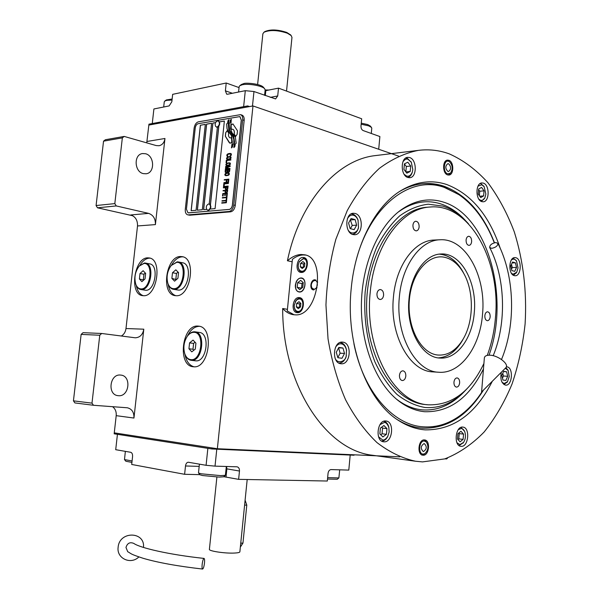 <?xml version="1.0" encoding="UTF-8"?>
<svg xmlns="http://www.w3.org/2000/svg" width="599" height="599" viewBox="0 0 599 599"><rect width="100%" height="100%" fill="white"/><g stroke="black" fill="none" stroke-linecap="round" stroke-linejoin="round"><path stroke-width="0.9" d="M112.515 406.676C115.278 408.705 116.505 411.708 116.199 415.661L114.267 432.852L217.355 448.726L399.765 456.842M121.38 336.024C123.978 334.422 125.52 331.928 125.985 328.537L137.515 225.958C137.68 220.252 135.434 216.591 130.754 214.959L148.619 213.379C153.314 215.048 155.575 218.785 155.403 224.603L164.957 138.481C164.343 142.525 162.381 144.943 159.072 145.737L156.182 145.564L124.203 136.422L122.346 137.875L114.821 203.608L116.258 205.936L148.619 213.379M146.748 142.869L148.844 125.071L252.98 105.941L217.355 448.726M444.945 458.849L446.689 458.931L447.678 457.928M143.558 295.719C157.073 296.775 162.741 259.539 149.331 257.967L147.766 257.847C134.176 257.51 129.002 294.281 142.495 295.629L143.558 295.719M176.248 295.726C190.684 296.834 196.584 258.469 182.283 256.664L180.501 256.522C165.975 256.185 160.637 294.087 175.028 295.621L176.248 295.726M193.484 366.768C209.298 369.036 214.614 327.286 198.703 326.156L197.82 326.073C181.924 324.643 177.207 365.922 193.23 366.745L193.484 366.768M127.34 407.777L93.481 405.276L74.912 402.932L73.437 400.843L81.135 334.399L83.051 332.67L101.688 333.478L135.269 337.799C139.949 337.529 142.794 334.654 143.805 329.188L133.951 418.05C134.161 412.352 131.952 408.93 127.34 407.777L127.205 407.754M132.798 215.76L97.51 207.808L116.258 205.936M97.51 207.808L96.08 205.539L103.537 141.169L105.387 139.739L124.203 136.422M398.597 156.114L252.98 105.941M139.941 265.29C142.682 260.805 145.812 258.431 149.331 258.154L150.064 258.162M136.295 285.513C137.396 291.084 139.732 294.483 143.296 295.711M171.636 264.975C174.594 259.876 178.083 257.166 182.081 256.836L183.017 256.859M168.109 284.076C169.173 290.425 171.748 294.304 175.844 295.719M187.33 336.249C190.497 329.764 194.533 326.448 199.422 326.313L199.504 326.313M187.36 336.211L187.405 336.151C189.486 333.224 191.83 331.764 194.428 331.779L194.982 331.824C206.123 332.58 202.455 361.826 191.381 360.321L191.141 360.306C188.363 359.879 186.296 357.858 184.956 354.241L184.896 354.076C186.229 361.204 189.262 365.442 194.001 366.79M118.347 395.692C129.377 397.07 131.758 375.685 120.669 375.079L120.646 375.079C109.737 373.477 107.034 394.853 118.07 395.662L118.347 395.692M101.688 333.478L99.763 335.245L91.991 403.142L93.481 405.276M143.303 173.613L146.074 173.777C155.059 173.006 154.602 155.74 145.535 153.733L142.495 153.561C133.577 154.505 134.281 171.816 143.303 173.613M73.437 400.843L91.991 403.142M81.135 334.399L99.763 335.245M96.08 205.539L114.821 203.608M103.537 141.169L122.346 137.875M230.353 143.221L231.768 142.06L231.521 137.733L230.083 137.852C228.661 137.149 228.189 135.539 228.668 133.03L227.111 130.679L225.703 132.723L225.329 136.228L229.267 142.667L230.353 143.221M231.528 137.785L230.151 137.875M188.318 214.861L229.14 211.462C231.603 210.885 233.146 208.737 233.782 205L242.692 119.867C242.88 117.119 242.176 115.382 240.581 114.641L198.396 121.822C196.135 122.563 194.697 124.697 194.106 128.223L185.293 209.328C185.098 212.323 185.87 214.15 187.607 214.809L189.816 215.213L230.645 211.829C233.101 211.26 234.651 209.111 235.287 205.382L244.175 120.354C244.362 117.614 243.658 115.877 242.063 115.135L241.959 115.105M189.816 215.213L187.607 214.809M209.216 203.945L217.392 127.265L216.486 127.13M191.201 210.713L200.44 125.243L205.315 124.39M197.393 210.174L206.648 124.165L211.582 123.304M219.556 121.919L224.363 121.08M210.481 204.693L218.837 126.239M215.595 122.608L212.93 123.072L203.66 209.628M200.366 125.213L191.118 210.721L196.068 210.294L205.322 124.352L200.44 125.243M218.747 126.359L210.406 204.596M232.367 205.098L241.277 120.077L239.862 116.588L198.112 123.723C196.599 124.21 195.648 125.64 195.244 127.991L186.431 209.201L187.974 212.855L188.453 212.892L229.275 209.403C230.915 209.021 231.94 207.583 232.367 205.098L232.442 205.12C232.023 207.606 230.989 209.044 229.35 209.425L188.026 212.862M211.589 123.267L206.565 124.135L197.311 210.182L202.32 209.747L211.589 123.267M215.618 122.563L212.855 123.042L203.578 209.635L206.745 209.358M210.249 209.051L215.071 208.632L224.37 121.043L219.534 121.882M229.207 132.604L231.416 135.531L232.255 142.098L231.469 147.908L232.472 146.95L232.831 144.531L233.85 143.543L233.797 139.32L232.187 134.932L228.781 129.646L228.354 124.18L229.013 119.65L227.964 120.684L227.613 123.035L226.647 123.993L227.058 129.025L231.491 135.554L232.337 142.12L231.566 147.818M231.431 133.203L233.55 136.273L234.486 141.97L233.85 147.556L234.838 146.605L235.197 144.179L236.178 143.236L235.392 137.208L232.06 132.813L230.608 128.905L231.289 119.246L230.316 120.212L229.949 122.63L229.035 123.536L229.522 130.103L233.632 136.295L234.561 141.993L233.947 147.459M232.786 129.234L232.712 129.212C234.127 129.923 234.591 131.533 234.104 134.041L235.684 136.415L237.122 134.348L237.496 130.807L232.906 123.903L230.989 125.041L231.236 129.339L232.786 129.234C234.202 129.953 234.666 131.563 234.187 134.071L235.729 136.362M227.388 156.317L227.867 156.317L227.38 155.455L227.792 154.34L230.63 153.943L230.81 154.984L230.121 156.002L231.266 155.246L231.401 153.965L230.488 153.434L227.635 153.965L226.796 155.538L227.388 156.317M231.072 158.001L230.9 156.893L229.672 156.601L227.306 157.125L226.467 158.623L227.919 159.491L230.293 158.967L231.072 158.001M230.862 160.023L230.907 159.619L226.302 160.24L226.048 162.651L226.632 162.576L226.841 160.562L230.862 160.023M230.42 164.208L230.248 163.1L229.02 162.793L226.647 163.302L225.816 164.807L226.781 165.676L228.736 165.489L230.42 164.208M225.449 168.297L228.968 168.783L225.351 169.24L225.306 169.644L229.911 169.068L229.971 168.461L225.965 167.967L230.188 166.432L230.248 165.826L225.651 166.417L225.606 166.822L229.222 166.357L225.509 167.757L225.449 168.297M227.261 172.123L228.511 172.242L229.544 171.576L229.851 169.607L225.246 170.183L225.142 172.123L226.063 172.542L227.261 172.123M229.365 174.272L229.185 173.156L227.964 172.841L225.591 173.328L224.76 174.826L226.205 175.717L228.578 175.23L229.365 174.272M224.251 179.67L224.206 180.074L226.355 179.827L226.167 181.579L226.759 181.519L226.939 179.76L228.219 179.61L228.002 181.639L228.593 181.579L228.848 179.138L224.251 179.67L224.288 180.067M223.936 182.635L223.891 183.039L228.496 182.523L228.533 182.118L223.936 182.635L223.974 183.032M228.391 183.474L228.436 183.062L223.831 183.579L223.577 186.004L224.161 185.945L224.378 183.915L228.391 183.474M223.524 186.544L223.479 186.948L228.077 186.454L228.122 186.042L223.524 186.544L223.562 186.94M226.287 189.658L227.717 188.97L228.024 186.993L223.42 187.487L223.382 187.891L225.426 187.674L225.366 189.217L226.287 189.658M225.965 192.698L227.395 192.017L227.702 190.04L223.098 190.527L223.06 190.931L225.104 190.714L225.044 192.264L225.965 192.698M222.521 195.993L223.105 195.933L223.322 193.904L224.887 193.747L224.7 195.506L225.284 195.446L225.471 193.687L226.744 193.559L226.534 195.596L227.126 195.536L227.38 193.095L222.783 193.559L222.521 195.993M226.302 198.703L226.796 198.658L227.066 196.075L226.572 196.128L226.459 197.213L222.349 197.61L222.311 198.022L226.415 197.618L226.302 198.703M225.973 201.826L226.467 201.781L226.736 199.197L226.242 199.25L226.13 200.336L222.019 200.725L221.982 201.129L226.085 200.74L225.973 201.826M221.81 202.747L221.765 203.158L226.362 202.732L226.407 202.32L221.81 202.747L221.847 203.151M230.473 157.282L230.143 158.593L227.964 159.087L227.126 158.802L227.455 157.5L229.627 156.998L230.622 157.567L229.911 158.787L227.575 159.072M229.821 163.482L229.484 164.792L227.306 165.272L226.474 164.987L226.804 163.684L228.975 163.198L229.964 163.767L229.26 164.987L226.924 165.257M227.845 170.258L229.222 170.086L228.751 171.741L227.785 171.726L227.845 170.258M226.796 171.98L225.733 171.98L225.793 170.513L227.261 170.333L226.871 172.003L225.913 172.093M228.758 173.545L228.429 174.848L226.25 175.312L225.411 175.013L225.741 173.71L227.919 173.246L228.908 173.822L228.197 175.043L225.868 175.29M225.958 189.089L226.018 187.607L227.485 187.45L227.231 188.955L225.958 189.089M225.636 192.129L225.696 190.654L227.163 190.497L226.909 192.002L225.636 192.129M239.944 116.618L241.352 120.1L232.442 205.12M226.647 123.993L227.141 129.047L229.29 132.626M227.613 123.035L226.722 124.023M227.964 120.684L227.687 123.065M228.99 119.77L228.047 120.706M231.266 119.366L230.39 120.234L230.031 122.66L229.11 123.559L229.604 130.125L231.513 133.233M232.921 123.903L231.064 125.071L231.304 129.309M227.148 130.754L225.778 132.746L225.411 136.258L229.889 143.183M227.028 156.099L227.425 156.317M226.864 154.939L226.879 155.56M226.991 154.587L226.939 154.961M228.533 153.643L228.122 153.801M230.009 153.434L228.616 153.666M230.488 153.434L230.083 153.456M230.166 155.598L230.203 155.98M230.877 154.377L230.892 155.006M230.555 156.691L226.961 157.47L226.549 158.645L227.126 159.416M230.016 157.013L230.548 157.305M230.9 159.648L226.377 160.262L226.13 162.643M229.896 162.891L226.31 163.647L225.898 164.83L226.474 165.601M229.365 163.213L229.896 163.505M228.968 168.783L225.389 169.637M229.971 168.469L225.965 167.967M230.248 165.856L225.688 166.807M229.222 166.357L225.583 167.78L225.531 168.312M227.373 171.98L227.867 172.257M229.851 169.637L225.329 170.206L225.217 172.145L225.808 172.512M229.222 170.086L229.043 171.606L227.972 171.838M227.261 170.333L226.871 172.003M228.833 172.939L225.254 173.665L224.835 174.848L225.419 175.634M228.301 173.261L228.84 173.568M226.355 179.827L226.25 181.572M228.219 179.61L228.084 181.632M228.848 179.168L224.326 179.693M228.533 182.148L224.011 182.658M228.429 183.099L223.914 183.601L223.659 185.997M228.122 186.072L223.599 186.566M228.017 187.023L223.457 187.884M225.426 187.674L225.441 189.239L226.04 189.621M227.485 187.45L227.313 188.977L226.137 189.202M227.695 190.07L223.142 190.924M225.104 190.714L225.119 192.279L225.726 192.668M227.163 190.497L226.991 192.024L225.816 192.249M224.887 193.747L224.782 195.499M226.744 193.559L226.617 195.588M227.373 193.125L222.858 193.582L222.603 195.985M227.066 196.105L226.542 197.236L222.394 198.007M226.415 197.618L226.385 198.696M226.736 199.227L226.212 200.351L222.064 201.122M226.085 200.74L226.055 201.818M226.407 202.35L221.885 202.769M207.95 210.301L208.527 210.384C211.192 208.467 211.567 206.356 209.643 204.049L209.448 204.012M208.167 210.301C210.841 208.377 211.207 206.266 209.283 203.959L208.242 204.117C206.198 205.547 205.757 207.381 206.902 209.613L208.167 210.301M218.478 120.976L218.68 121.028C220.402 123.267 219.968 125.348 217.392 127.265M218.68 121.028L217.295 121.005M217.332 120.991C215.191 122.286 214.637 124.098 215.67 126.434L217.04 127.16C219.623 125.236 220.05 123.154 218.336 120.916M492.341 381.219C475.801 413.872 453.458 430.089 425.32 429.88C416.35 429.228 407.605 426.203 399.084 420.805C367.352 401.644 345.391 344.552 351.194 288.77C355.177 244.302 375.655 205.734 401.113 190.512C416.342 181.504 431.557 179.513 446.749 184.529C471.203 193.971 489.031 215.228 500.225 248.293M483.445 390.114C467.265 416.08 446.959 428.772 422.527 428.173L420.311 427.956C412.501 427.027 404.879 424.279 397.444 419.719M376.561 155.448L375.206 155.613C337.417 159.693 299.747 201.271 287.43 260.752C291.96 256.806 296.542 254.725 301.177 254.493L304.913 254.845C326.612 258.162 318.204 316.796 295.217 314.857L293.061 314.655C289.227 313.973 285.768 311.922 282.668 308.515L287.438 309.339M399.436 191.583C406.961 187.15 414.635 184.537 422.46 183.743C429.7 183.039 436.791 183.833 443.732 186.124C466.187 194.548 483.101 213.424 494.474 242.752M287.43 260.752L292.162 261.77M282.668 308.515C282.488 385.636 326.148 450.366 372.563 455.262L373.986 455.457M449.422 153.921C439.344 150.229 428.966 149.046 418.289 150.386C404.924 153.059 391.963 159.042 379.392 168.349C367.314 179.528 356.592 193.627 347.218 210.646L335.859 239.263C330.176 260.251 326.874 282.159 325.953 304.996L328.027 338.794C331.696 360.815 337.537 381.121 345.548 399.72C354.623 416.904 365.098 431.19 376.973 442.586C389.38 452.11 402.236 458.325 415.549 461.237L422.527 461.896L444.75 458.909C459.059 453.248 472.192 444.271 484.157 431.984C495.231 418.132 504.53 402.124 512.063 383.959C518.472 364.918 522.815 344.934 525.098 324.007C527 291.885 523.406 261.201 514.324 231.97C507.346 213.476 498.548 197.056 487.908 182.71C476.347 169.869 463.521 160.277 449.422 153.921M423.111 455.203L422.812 455.173C416.724 454.701 418.394 439.142 424.444 439.928L424.646 439.951C430.733 440.362 429.184 455.854 423.111 455.203M447.595 174.893C442.406 173.523 442.302 160.345 447.475 160.128L448.868 160.3C454.049 161.775 454.079 174.878 448.898 175.05L447.595 174.893M461.155 446.337C468.598 447.221 470.372 427.491 462.907 427.102L462.78 427.087C455.39 425.994 453.428 445.836 460.901 446.315L461.155 446.337M501.356 372.211C500.045 379.137 501.408 383.435 505.444 385.112L505.623 385.127C512.37 386.063 513.695 367.419 506.934 366.843L506.342 366.813M514.331 275.645L515.17 275.75C521.452 276.087 522.036 258.963 515.791 257.705L514.841 257.592C508.566 257.293 508.079 274.552 514.331 275.645M481.798 201.623L483.198 201.796C489.638 201.751 489.787 184.874 483.363 183.122L481.836 182.935C475.404 183.039 475.366 200.044 481.798 201.623M407.882 177.506L409.753 177.708C417.106 177.431 417.046 159.604 409.686 157.559L407.649 157.335C400.312 157.702 400.521 175.664 407.882 177.506M353.088 234.576L354.69 234.733C363.181 234.771 363.556 215.236 355.095 213.446L353.29 213.266C344.814 213.349 344.627 233.018 353.088 234.576M340.868 363.735L341.198 363.765C350.61 364.896 352.324 343.047 342.913 342.156L342.358 342.104C332.969 341.093 331.442 363.084 340.868 363.735M383.937 441.822C392.63 442.803 394.711 421.531 385.996 421.015L385.823 420.992C377.19 419.749 374.869 441.141 383.585 441.785L383.937 441.822M294.124 314.797L287.273 310.993L292.409 259.315C295.854 256.574 299.44 255.122 303.176 254.942L305.789 255.084M300.885 278.176C295.24 277.921 293.33 291.032 298.908 291.773L299.545 291.833C305.176 292.177 307.167 279.029 301.604 278.243L300.885 278.176M317.051 287.707L313.367 289.901C309.166 289.324 310.604 279.583 314.857 279.778L317.687 282.174M302.929 257.443C296.782 257.285 294.588 271.467 300.623 272.38L301.454 272.455C307.579 272.732 309.87 258.506 303.858 257.533L302.929 257.443M298.976 297.561C292.664 297.179 290.657 311.914 296.932 312.626L297.486 312.678C303.783 313.18 305.887 298.392 299.635 297.628L298.976 297.561M298.242 265.147L298.205 266.308C298.474 269.408 299.717 271.048 301.941 271.235C307.497 271.414 308.777 258.319 303.169 258.82L299.141 262.003L298.242 265.147M298.242 266.81C298.512 269.73 299.657 271.489 301.671 272.081L303.019 272.096M305.872 258.768L303.828 258.154L299.35 261.621M304.824 263.231L302.899 261.561L300.638 263.35L300.294 266.817L302.218 268.494L304.487 266.705L304.824 263.231M300.638 263.35L303.536 263.979L303.371 267.581M304.666 263.088L303.536 263.979M300.294 266.817L303.199 267.431M294.289 305.146L294.259 306.508C294.581 309.541 295.816 311.181 297.98 311.428C303.528 311.817 304.824 298.646 299.215 298.938L297.493 299.425L295.943 300.803L294.289 305.146M294.304 307.017C294.656 310.005 295.876 311.757 297.973 312.289L299.328 312.251M301.731 298.804L299.882 298.242C297.95 298.347 296.393 299.59 295.202 301.978M300.87 303.453L298.946 301.694L296.685 303.423L296.34 306.905L298.257 308.672L300.526 306.95L300.87 303.453M296.685 303.423L299.605 303.948L299.552 307.684M300.586 303.199L299.605 303.948M296.34 306.905L299.26 307.422M313.502 280.909L315.838 279.965M312.072 288.209L313.846 289.953M314.782 280.519L313.434 280.953C311.233 282.975 310.754 285.356 311.989 288.097L313.936 289.212C317.859 289.399 318.743 280.25 314.782 280.519M353.919 343.759C363.556 392.075 393.401 425.26 423.381 426.825C434.986 427.581 446.008 424.654 456.453 418.035C466.381 411.648 475.037 402.678 482.442 391.125M420.169 427.941L421.367 428.045C433.114 428.794 444.271 425.822 454.836 419.128L457.224 417.54M459.163 194.802L442.571 186.229C435.96 184.05 429.206 183.227 422.302 183.758M494.295 242.797C485.849 221.076 473.891 204.91 458.422 194.308L444.331 187.427C409.514 174.474 367.292 207.583 354.593 266.78M489.046 355.185C510.198 297.022 487.721 214.981 443.058 201.99C428.33 197.468 413.872 200.433 399.668 210.9C377.52 227.8 361.736 265.35 361.384 305.318C361.032 345.286 376.15 383.105 397.998 400.402C406.511 407.088 415.414 410.862 424.706 411.723C449.437 412.344 469.024 398.073 483.46 368.924M397.998 212.226C411.842 202.207 425.941 199.377 440.287 203.75C448.501 206.356 456.056 211.08 462.96 217.916L465.423 220.484M463.926 391.978L461.402 394.516C449.579 405.77 436.514 410.884 422.198 409.866C413.22 409.02 404.617 405.418 396.373 399.061M467.018 388.751L463.297 392.592C451.758 403.569 439.015 408.54 425.073 407.5C415.234 405.785 405.808 401.375 396.8 394.262C388.264 385.651 380.949 374.824 374.862 361.789C366.745 340.374 363.511 317.126 365.143 292.05C367.217 275.952 371.066 261.022 376.674 247.26C383.165 234.561 390.803 224.131 399.593 215.977C408.803 209.336 418.349 205.412 428.218 204.199L442.698 206.078C450.71 208.602 458.085 213.207 464.817 219.878L468.455 223.764M430.052 207.022C401.689 208.302 374.165 245.148 370.204 292.477C364.102 349.082 394.329 403.397 428.307 404.819L425.327 404.55C394.164 402.206 365.959 357.625 366.61 305.31C366.917 252.988 395.924 208.969 427.132 207.239L430.052 207.022C469.796 203.121 501.116 261.374 495.433 317.859C494.325 331.142 491.599 343.646 487.272 355.372M427.664 207.194L427.132 207.239M295.352 285.049L295.314 286.502C295.651 289.946 297.052 291.788 299.522 292.035C305.789 292.357 307.242 277.517 300.908 277.973C299.006 278.108 297.456 279.351 296.265 281.702L295.352 285.049M300.676 280.362L297.658 282.713L297.201 287.34L299.762 289.639L302.787 287.295L303.244 282.646L300.676 280.362M297.201 287.34L301.604 288.216M297.658 282.713L302.023 283.574L301.567 288.186M303.236 282.638L302.023 283.574M474.288 312.476C472.439 337.993 457.119 359.34 440.19 358.06C421.816 357.947 405.837 328.993 408.975 299.156C410.974 274.013 425.679 254.073 441.104 253.983C461.035 252.658 477.306 282.683 474.288 312.476M438.431 357.888C448.696 357.086 457.059 350.602 463.529 338.428L462.106 341.011C455.742 351.591 447.85 357.221 438.431 357.888M464.09 274.02C457.838 261.741 449.587 255.107 439.337 254.126L443.53 254.777C451.212 256.934 457.614 262.482 462.72 271.422L464.09 274.02M428.307 404.819C451.848 405.493 470.38 391.716 483.91 363.481M399.346 297.194C401.922 265.267 420.528 240.117 439.928 239.78C465.61 237.825 486.358 276.266 482.532 314.153C480.211 346.686 460.609 374.135 438.76 372.241C415.616 371.859 395.333 335.155 399.346 297.194M433.144 371.889L432.89 371.874C409.716 371.477 389.417 334.953 393.431 297.179C396.006 265.424 414.628 240.386 434.05 240.049L434.275 240.034M405.815 376.09C405.882 373.035 404.924 371.283 402.955 370.818C401.053 370.961 399.892 372.443 399.458 375.288C399.391 378.336 400.342 380.088 402.303 380.56C404.213 380.432 405.388 378.942 405.815 376.09M459.643 382.866C459.703 379.991 458.856 378.336 457.097 377.902C455.39 378.036 454.349 379.452 453.952 382.155C453.892 385.022 454.738 386.677 456.49 387.119C458.205 386.991 459.253 385.569 459.643 382.866M490.169 316.796C490.199 313.839 489.331 312.169 487.564 311.794C486.074 311.974 485.16 313.284 484.838 315.71C484.801 318.668 485.662 320.338 487.421 320.712C488.926 320.54 489.84 319.23 490.169 316.796M471.638 241.599C471.645 238.38 470.657 236.605 468.68 236.268C467.25 236.508 466.381 237.766 466.082 240.049C466.082 243.269 467.063 245.043 469.032 245.38C470.47 245.156 471.338 243.89 471.638 241.599M419.135 226.916C419.135 223.464 418.012 221.57 415.758 221.241C414.201 221.51 413.258 222.821 412.936 225.187C412.943 228.638 414.059 230.533 416.298 230.87C417.87 230.608 418.821 229.29 419.135 226.916M383.607 295.187C383.637 291.825 382.521 289.938 380.268 289.534C378.448 289.751 377.34 291.189 376.951 293.839C376.921 297.201 378.029 299.088 380.275 299.5C382.102 299.29 383.218 297.853 383.607 295.187M378.575 436.821L382.626 439.951C384.139 440.325 385.861 439.127 387.793 436.334L389.14 431.976L388.833 427.364C387.441 423.935 385.898 422.317 384.206 422.52L379.938 424.669M381.585 441.021L381.638 441.029C383.974 441.059 385.928 439.688 387.508 436.926L387.897 436.139M388.863 427.484L388.691 426.743C387.763 423.598 386.13 421.778 383.794 421.277M386.954 428.607L383.937 425.515L380.372 428.135L379.856 433.871L382.896 436.948L386.437 434.305L386.954 428.607L382.574 428.105L381.668 427.177M386.437 434.305L382.057 433.781L382.574 428.105M380.739 434.762L382.057 433.781M456.962 442.751L459.845 444.608L463.574 442.399C465.61 439.045 465.992 435.436 464.704 431.579C463.529 429.408 462.361 428.375 461.208 428.495L458.287 429.685M459.134 445.604L463.521 442.481M464.614 431.347L460.983 427.394M463.551 434.103L460.968 431.258L457.928 433.698L457.479 439L460.077 441.83L463.102 439.374L463.551 434.103L459.231 433.624L458.729 433.062M463.102 439.374L458.789 438.872L459.231 433.624M457.973 439.531L458.789 438.872M511.464 273.294L513.029 274.215L516.727 272.216L518.03 267.865L516.533 261.037C514.818 258.805 513.051 258.528 511.239 260.206M513.448 275.285L516.54 272.552M516.345 260.737L513.148 258.124M512.534 262.048L510.737 265.934L511.838 270.591L514.736 271.347L516.525 267.461L515.425 262.826L512.534 262.048M515.425 262.826L512.138 262.909M516.525 267.461L512.272 267.558L511.494 264.286M511.509 269.198L512.272 267.558M404.19 174.376L406.564 176.039C409.042 176.712 410.959 175.372 412.322 172.025L412.823 169.532L411.311 162.277L408.076 159.341C406.564 158.503 404.849 159.319 402.932 161.79M411.378 162.381L407.305 158.301L405.71 158.061M407.642 177.424C409.679 176.975 411.169 175.41 412.119 172.707L412.329 172.003M403.913 169.367L406.826 173.163L410.21 171.464L410.704 166.005L407.814 162.209L404.415 163.879L403.913 169.367M410.704 166.005L406.332 166.485L404.407 163.961M405.837 171.876L406.332 166.485M410.21 171.464L405.867 171.92M334.983 357.947C337.274 364.544 345.556 361.571 346.17 356.27L346.499 350.108C345.548 346.379 343.804 344.29 341.273 343.833C339.146 343.519 337.23 344.657 335.537 347.248M346.604 350.7L346.439 349.689C345.496 345.601 343.519 343.227 340.502 342.568L340.015 342.516M338.952 363.114C342.216 363.031 344.59 360.89 346.072 356.682L346.349 355.649M341.992 358.269L344.53 353.432L342.965 348.026L338.832 347.427L336.271 352.279L337.858 357.715L341.992 358.269M344.53 353.432L340.135 353.208L338.585 347.899M337.821 357.588L340.135 353.208M342.965 348.026L338.622 347.824M502.037 382.282L504.141 383.532L507.525 381.66L509.232 376.509L508.147 370.511L505.331 368.235M503.931 384.521L507.36 381.915M507.982 370.189L505.908 367.644M503.639 371.328L501.805 375.468L502.928 380.028L505.878 380.425L507.697 376.292L506.582 371.754L503.639 371.328M506.582 371.754L503.527 371.567M507.697 376.292L503.437 376.022L502.763 373.297M502.479 378.201L503.437 376.022M478.93 199.265L480.488 200.231C482.18 200.77 483.663 199.916 484.913 197.692L485.856 194.069L484.127 186.671L481.791 184.747L478.017 186.132M484.022 186.506L481.019 183.766L480.099 183.579M481.341 201.444L484.793 197.962M478.219 194.121L480.712 197.565L483.61 195.918L484.037 190.856L481.566 187.405L478.653 189.029L478.219 194.121M484.037 190.856L479.739 191.208L478.601 189.628M479.357 195.701L479.739 191.208M483.61 195.918L479.739 196.225M348.086 229.994C351.583 236.081 358.382 231.641 358.494 227.276L358.03 220.133C356.877 217.392 355.357 215.767 353.455 215.258C351.051 214.652 349.03 215.835 347.383 218.807M358.18 220.582L357.88 219.653C356.712 216.681 354.982 214.839 352.684 214.12L351.104 213.94M352.377 234.344C355.349 233.924 357.356 231.723 358.404 227.755L358.576 226.879M354.159 229.649L356.645 225.164L355.11 219.616L351.074 218.53L348.566 223.023L350.116 228.593L354.159 229.649M356.645 225.164L352.242 225.434L350.355 219.818M350.437 228.683L352.242 225.434M355.11 219.616L350.707 219.908M421.651 455.008L423.92 454.289M425.41 441.021L423.882 439.943M426.346 442.025C428.809 446.285 428.345 450.149 424.953 453.615L423.208 454.102C417.803 454.162 419.015 440.37 424.347 441.029L426.346 442.025L425.312 440.916M424.129 443.552C420.655 445.903 420.378 448.569 423.283 451.556L423.426 451.571C426.892 449.198 427.162 446.525 424.242 443.567L424.129 443.552M446.787 160.3L448.359 160.959M449.52 174.107L448.142 175.028M448.778 161.348L449.407 161.655C452.672 165.159 453.039 168.978 450.5 173.126L447.685 173.837C442.534 172.385 443.694 159.207 448.778 161.348M447.895 171.426L448.591 171.509C451.302 169.255 451.294 166.679 448.569 163.759L447.842 163.677C445.139 165.945 445.162 168.529 447.895 171.426M463.648 273.226C474.138 291.331 473.876 321.311 463.072 339.221C456.026 350.774 447.348 356.016 437.015 354.945C420.341 352.781 406.833 326.597 409.394 299.537C411.708 272.425 429.176 252.965 445.484 257.495C452.754 259.517 458.812 264.758 463.648 273.226L462.72 271.422M199.175 466.374L185.503 465.977L184.612 474.303L131.698 464.465L132.566 456.61C132.693 454.199 132.079 452.762 130.732 452.29L115.712 449.699L117.434 434.312L207.86 448.344L206.086 465.296L188.303 462.241M206.086 465.296L215.026 466.134L216.786 449.183L350.198 455.06L348.798 470.103L331.09 469.579C329.45 469.766 328.439 471.016 328.05 473.345L327.324 481.027L238.619 479.35L239.473 471.031L226.115 468.725M185.503 465.977C185.87 463.663 186.783 462.413 188.251 462.233M215.026 466.134L237.099 466.816C238.776 467.317 239.563 468.725 239.473 471.031M238.619 479.35L223.734 476.692M184.612 474.303L199.871 474.64M211.859 448.965L211.971 447.902L114.267 432.852L114.162 433.811L211.859 448.965L354.046 455.225L354.084 454.813M339.693 469.833L338.884 477.927L327.646 477.643M337.289 479.252L327.511 479.05M223.592 476.811L219.316 477.104L202.567 475.531L200.006 474.805L198.486 472.911L199.415 464.143M226.347 466.471L225.374 475.329L220.559 475.613L201.429 473.824L198.524 473M131.93 462.391L125.857 461.245M132.087 460.96L124.487 459.59L125.363 451.361M252.464 106.03L253.969 91.527L245.305 90.681L243.636 106.674L152.266 123.551L153.898 108.966L169.128 105.918L171.838 101.755L172.654 94.343L226.22 83.014L225.389 90.831L232.367 93.272M378.703 149.263L379.886 136.542L363.166 130.567C361.661 129.796 360.935 128.291 360.987 126.03L361.676 118.774L278.513 88.143L277.711 95.96L275.57 98.917L253.969 91.527M245.305 90.681L227.553 94.23L226.692 94.17L225.389 90.831M226.22 83.014L239.038 87.581M265.065 90.771L265.821 90.636L265.312 95.585M278.513 88.143L265.821 90.636M247.664 105.926L148.949 124.165L148.844 125.071L247.559 106.936L247.664 105.926L249.536 106.57M361.264 123.162L367.726 124.57L370.234 126.022M361.16 124.225L368.662 125.842L371.395 127.347L371.777 128.246M166.35 99.951L172.138 99.007M163.692 107.004L164.268 101.823L164.8 101.066L166.687 100.37L172.025 100.055M241.449 84.481L243.666 83.635C245.335 82.527 260.161 83.703 263.275 87.125L263.403 87.267M238.574 92.029L239.136 86.683L239.795 85.694L242.281 84.766C248.458 83.313 262.362 85.799 264.661 88.742L265.155 89.925M265.14 90.067L268.434 90.12M265.11 90.314L267.356 90.329M239.87 551.806L239.87 551.844C239.682 552.48 237.893 552.884 234.494 553.057C225.217 553.581 208.504 551.073 209.403 549.328L216.898 477.014M245.103 500.18L246.788 505.122L242.954 543.091L240.349 547.104M194.982 331.824L199.332 332.438C210.481 333.194 206.835 362.335 195.753 360.838L195.214 360.77M190.961 359.655C188.191 359.355 186.147 357.408 184.806 353.829C183.054 347.734 183.833 341.962 187.15 336.511C189.142 333.703 191.388 332.303 193.881 332.318C204.97 332.018 201.893 361.07 190.961 359.655M191.792 351.86L195.289 349.09L195.918 343.182L193.05 340.09L189.569 342.875L188.94 348.745L191.792 351.86M188.94 348.745L192.983 349.254L193.866 350.22M189.569 342.875L193.604 343.399L192.983 349.254M195.049 342.246L193.604 343.399M173.268 289.287L174.182 289.362C184.29 290.051 188.371 263.186 178.36 261.95L182.635 262.789C192.653 264.024 188.595 290.8 178.472 290.103L173.268 289.287C170.887 288.785 169.135 286.958 168.012 283.799L167.937 283.589M171.187 265.507L176.63 262.355C187.188 261.291 184.17 289.28 173.762 288.688C171.074 288.583 169.105 286.809 167.862 283.364C166.185 276.888 167.293 270.935 171.187 265.507L177.169 261.853L178.36 261.95M174.579 281.178L177.918 278.288L178.539 272.597L175.814 269.835L172.497 272.74L171.876 278.4L174.579 281.178M171.876 278.4L176.361 279.643M172.497 272.74L176.458 273.481L175.851 279.119M178.045 272.096L176.458 273.481M140.713 289.504L141.506 289.572C150.97 290.23 154.894 264.159 145.505 263.088L149.743 263.889C159.147 264.968 155.238 290.957 145.767 290.283L140.713 289.504C138.668 289.1 137.119 287.572 136.048 284.929L135.913 284.592M139.387 265.889L144.464 263.006L145.505 263.088M141.094 288.92C138.796 288.845 137.051 287.37 135.868 284.48C133.951 277.794 135.067 271.661 139.208 266.083L143.932 263.485C153.778 262.474 150.791 289.489 141.094 288.92M141.903 281.672L145.033 278.879L145.647 273.384L143.124 270.711L140.009 273.518L139.402 278.977L141.903 281.672M139.402 278.977L143.7 280.062M140.009 273.518L143.94 274.23L143.333 279.673M145.295 273.009L143.94 274.23M202.155 564.453C201.908 567.208 202.05 568.743 202.582 569.05C203.375 568.698 204.012 566.684 204.491 563.008C204.731 560.252 204.588 558.725 204.057 558.41C203.271 558.747 202.634 560.761 202.155 564.453M204.057 558.41C168.761 554.689 139.649 547.741 133.847 543.435C129.961 541.81 127.332 543.151 125.977 547.456L127.722 551.701C131.99 554.038 129.519 553.805 143.213 558.32C157.889 562.611 177.678 566.19 202.582 569.05M143.483 547.449C145.257 531.238 119.396 530.796 118.138 547.209C116.401 558.44 130.777 565.074 138.871 556.928M495.807 242.543C491.786 243.381 489.735 245.028 489.66 247.484L491.712 248.338C495.74 247.507 497.791 245.852 497.889 243.396L495.807 242.543M505.781 367.786L481.589 391.978L484.344 358.142C484.546 356.098 486.373 355.117 489.817 355.2C498.181 355.297 509.652 364.387 505.781 367.786L505.631 367.936M264.788 31.642L264.87 31.582C270.501 29.194 277.824 29.486 286.824 32.466L290.605 34.914M257.615 84.519L262.871 33.814L263.927 32.264C269.939 29.71 277.749 30.032 287.363 33.207L291.181 35.573L291.968 37.43M268.846 90.037L265.147 89.955M116.199 415.661L133.951 418.05M164.957 138.481L147.002 141.469M137.515 225.958L155.403 224.603M143.805 329.188L125.985 328.537M229.14 211.462L230.645 211.829M233.782 205L235.287 205.382M242.692 119.867L244.175 120.354M226.542 466.471L226.864 468.852L226.018 477.066M270.291 97.367L277.711 95.96M244.602 505.129L246.788 505.122M240.746 543.173L242.954 543.091M240.581 114.641L242.063 115.135M398.313 420.303L399.084 420.805M372.563 455.262L415.549 461.237M375.206 155.613L418.289 150.386M400.289 191.036L401.113 190.512M301.671 272.081L302.57 272.268M304.689 258.236L305.527 258.424M297.973 312.289L298.871 312.438M300.488 298.302L301.364 298.459M458.422 194.308L456.827 193.192M456.453 418.035L454.836 419.128M464.817 219.878L462.96 217.916M463.297 392.592L461.402 394.516M396.83 399.451L397.998 400.402M398.447 211.859L399.668 210.9M434.05 240.049L439.928 239.78M432.89 371.874L438.76 372.241M388.833 427.364L388.691 426.743M387.793 436.334L387.508 436.926M464.704 431.579L464.405 430.816M463.574 442.399L463.124 443.095M516.727 272.216L516.301 272.979M516.533 261.037L516.068 260.288M411.311 162.277L410.974 161.64M412.322 172.025L412.119 172.707M346.17 356.27L346.072 356.682M346.499 350.108L346.439 349.689M507.525 381.66L507.046 382.394M508.147 370.511L507.757 369.733M484.127 186.671L483.67 185.96M484.913 197.692L484.569 198.464M358.494 227.276L358.404 227.755M358.03 220.133L357.88 219.653M424.953 453.615L423.688 454.446M449.407 161.655L448.149 160.817M450.5 173.126L449.422 174.204M463.072 339.221L462.106 341.011M337.259 479.282L338.884 477.927M223.554 476.841L225.374 475.329M125.865 461.252L124.487 459.59M370.122 125.895L371.395 127.347M371.283 133.465L371.784 128.171M166.395 99.913L164.8 101.066M241.487 84.452L239.795 85.694M264.593 95.331L265.155 89.865M263.275 87.125L264.661 88.742M239.87 551.844L247.192 479.514M191.141 360.306L195.506 360.815M489.66 247.484C505.369 277.412 506.821 323.033 493.187 355.709M497.889 243.396C514.721 276.102 516.113 324.216 501.52 359.497M264.87 31.582L263.927 32.264M290.41 34.69L291.181 35.573M286.532 91.1L291.975 37.348"/></g></svg>
